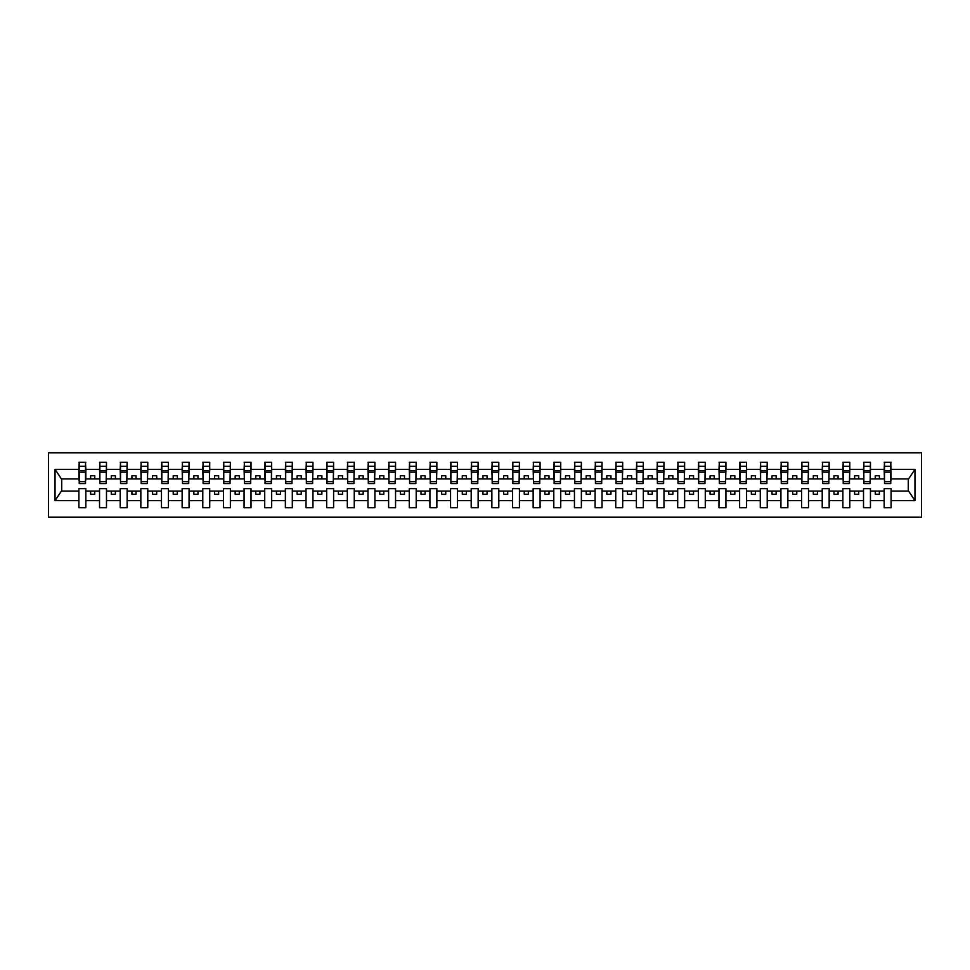 <?xml version="1.0" encoding="UTF-8"?>
<svg xmlns="http://www.w3.org/2000/svg" width="970" height="970" viewBox="0 0 970 970"><rect width="100%" height="100%" fill="white"/><g stroke="black" fill="none" stroke-linecap="round" stroke-linejoin="round"><path stroke-width="1.45" d="M48.5 517.216L921.5 517.216L921.5 452.784L48.5 452.784L48.5 517.216M890.775 481.362L891.103 478.889L908.623 478.889L914.965 469.347L914.965 500.653L891.103 500.653L891.103 488.637L884.167 488.637L884.167 491.111L870.454 491.111L870.454 488.637L863.518 488.637L863.518 491.111L849.805 491.111L849.805 488.637L842.869 488.637L842.869 491.111L829.156 491.111L829.156 488.637L822.22 488.637L822.22 491.111L808.519 491.111L808.519 488.637L801.572 488.637L801.572 491.111L787.87 491.111L787.87 488.637L780.923 488.637L780.923 491.111L767.221 491.111L767.221 488.637L760.286 488.637L760.286 491.111L746.573 491.111L746.573 488.637L739.637 488.637L739.637 491.111L725.924 491.111L725.924 488.637L718.988 488.637L718.988 491.111L705.275 491.111L705.275 488.637L698.339 488.637L698.339 491.111L684.626 491.111L684.626 488.637L677.69 488.637L677.69 491.111L663.977 491.111L663.977 488.637L657.042 488.637L657.042 491.111L643.328 491.111L643.328 488.637L636.393 488.637L636.393 491.111L622.679 491.111L622.679 488.637L615.744 488.637L615.744 491.111L602.03 491.111L602.03 488.637L595.095 488.637L595.095 491.111L581.382 491.111L581.382 488.637L574.446 488.637L574.446 491.111L560.733 491.111L560.733 488.637L553.797 488.637L553.797 491.111L540.084 491.111L540.084 488.637L533.148 488.637L533.148 491.111L519.435 491.111L519.435 488.637L512.5 488.637L512.5 491.111L498.798 491.111L498.798 488.637L491.851 488.637L491.851 491.111L478.149 491.111L478.149 488.637L471.202 488.637L471.202 491.111L457.5 491.111L457.5 488.637L450.565 488.637L450.565 491.111L436.852 491.111L436.852 488.637L429.916 488.637L429.916 491.111L416.203 491.111L416.203 488.637L409.267 488.637L409.267 491.111L395.554 491.111L395.554 488.637L388.618 488.637L388.618 491.111L374.905 491.111L374.905 488.637L367.969 488.637L367.969 491.111L354.256 491.111L354.256 488.637L347.321 488.637L347.321 491.111L333.607 491.111L333.607 488.637L326.672 488.637L326.672 491.111L312.958 491.111L312.958 488.637L306.023 488.637L306.023 491.111L292.31 491.111L292.31 488.637L285.374 488.637L285.374 491.111L271.661 491.111L271.661 488.637L264.725 488.637L264.725 491.111L251.012 491.111L251.012 488.637L244.076 488.637L244.076 491.111L230.363 491.111L230.363 488.637L223.427 488.637L223.427 491.111L209.714 491.111L209.714 488.637L202.779 488.637L202.779 491.111L189.077 491.111L189.077 488.637L182.13 488.637L182.13 491.111L168.428 491.111L168.428 488.637L161.481 488.637L161.481 491.111L147.779 491.111L147.779 488.637L140.844 488.637L140.844 491.111L127.131 491.111L127.131 488.637L120.195 488.637L120.195 491.111L106.482 491.111L106.482 488.637L99.546 488.637L99.546 491.111L85.833 491.111L85.833 488.637L78.897 488.637L78.897 491.111L61.377 491.111L55.035 500.653L55.035 469.347L61.377 478.889L78.897 478.889L78.897 469.347L55.035 469.347M891.103 500.653L891.103 507.71L884.167 507.71L884.167 491.111M884.167 500.653L870.454 500.653L870.454 507.71L863.518 507.71L863.518 491.111M870.454 500.653L870.454 491.111M863.518 500.653L849.805 500.653L849.805 507.71L842.869 507.71L842.869 491.111M849.805 500.653L849.805 491.111M842.869 500.653L829.156 500.653L829.156 507.71L822.22 507.71L822.22 491.111M829.156 500.653L829.156 491.111M822.22 500.653L808.519 500.653L808.519 507.71L801.572 507.71L801.572 491.111M808.519 500.653L808.519 491.111M801.572 500.653L787.87 500.653L787.87 507.71L780.923 507.71L780.923 491.111M787.87 500.653L787.87 491.111M780.923 500.653L767.221 500.653L767.221 507.71L760.286 507.71L760.286 491.111M767.221 500.653L767.221 491.111M760.286 500.653L746.573 500.653L746.573 507.71L739.637 507.71L739.637 491.111M746.573 500.653L746.573 491.111M739.637 500.653L725.924 500.653L725.924 507.71L718.988 507.71L718.988 491.111M725.924 500.653L725.924 491.111M718.988 500.653L705.275 500.653L705.275 507.71L698.339 507.71L698.339 491.111M705.275 500.653L705.275 491.111M698.339 500.653L684.626 500.653L684.626 507.71L677.69 507.71L677.69 491.111M684.626 500.653L684.626 491.111M677.69 500.653L663.977 500.653L663.977 507.71L657.042 507.71L657.042 491.111M663.977 500.653L663.977 491.111M657.042 500.653L643.328 500.653L643.328 507.71L636.393 507.71L636.393 491.111M643.328 500.653L643.328 491.111M636.393 500.653L622.679 500.653L622.679 507.71L615.744 507.71L615.744 491.111M622.679 500.653L622.679 491.111M615.744 500.653L602.03 500.653L602.03 507.71L595.095 507.71L595.095 491.111M602.03 500.653L602.03 491.111M595.095 500.653L581.382 500.653L581.382 507.71L574.446 507.71L574.446 491.111M581.382 500.653L581.382 491.111M574.446 500.653L560.733 500.653L560.733 507.71L553.797 507.71L553.797 491.111M560.733 500.653L560.733 491.111M553.797 500.653L540.084 500.653L540.084 507.71L533.148 507.71L533.148 491.111M540.084 500.653L540.084 491.111M533.148 500.653L519.435 500.653L519.435 507.71L512.5 507.71L512.5 491.111M519.435 500.653L519.435 491.111M512.5 500.653L498.798 500.653L498.798 507.71L491.851 507.71L491.851 491.111M498.798 500.653L498.798 491.111M491.851 500.653L478.149 500.653L478.149 507.71L471.202 507.71L471.202 491.111M478.149 500.653L478.149 491.111M471.202 500.653L457.5 500.653L457.5 507.71L450.565 507.71L450.565 491.111M457.5 500.653L457.5 491.111M450.565 500.653L436.852 500.653L436.852 507.71L429.916 507.71L429.916 491.111M436.852 500.653L436.852 491.111M429.916 500.653L416.203 500.653L416.203 507.71L409.267 507.71L409.267 491.111M416.203 500.653L416.203 491.111M409.267 500.653L395.554 500.653L395.554 507.71L388.618 507.71L388.618 491.111M395.554 500.653L395.554 491.111M388.618 500.653L374.905 500.653L374.905 507.71L367.969 507.71L367.969 491.111M374.905 500.653L374.905 491.111M367.969 500.653L354.256 500.653L354.256 507.71L347.321 507.71L347.321 491.111M354.256 500.653L354.256 491.111M347.321 500.653L333.607 500.653L333.607 507.71L326.672 507.71L326.672 491.111M333.607 500.653L333.607 491.111M326.672 500.653L312.958 500.653L312.958 507.71L306.023 507.71L306.023 491.111M312.958 500.653L312.958 491.111M306.023 500.653L292.31 500.653L292.31 507.71L285.374 507.71L285.374 491.111M292.31 500.653L292.31 491.111M285.374 500.653L271.661 500.653L271.661 507.71L264.725 507.71L264.725 491.111M271.661 500.653L271.661 491.111M264.725 500.653L251.012 500.653L251.012 507.71L244.076 507.71L244.076 491.111M251.012 500.653L251.012 491.111M244.076 500.653L230.363 500.653L230.363 507.71L223.427 507.71L223.427 491.111M230.363 500.653L230.363 491.111M223.427 500.653L209.714 500.653L209.714 507.71L202.779 507.71L202.779 491.111M209.714 500.653L209.714 491.111M202.779 500.653L189.077 500.653L189.077 507.71L182.13 507.71L182.13 491.111M189.077 500.653L189.077 491.111M182.13 500.653L168.428 500.653L168.428 507.71L161.481 507.71L161.481 491.111M168.428 500.653L168.428 491.111M161.481 500.653L147.779 500.653L147.779 507.71L140.844 507.71L140.844 491.111M147.779 500.653L147.779 491.111M140.844 500.653L127.131 500.653L127.131 507.71L120.195 507.71L120.195 491.111M127.131 500.653L127.131 491.111M120.195 500.653L106.482 500.653L106.482 507.71L99.546 507.71L99.546 491.111M106.482 500.653L106.482 491.111M884.494 481.678L890.775 481.678L890.775 483.593L884.494 483.593L884.494 462.29L884.167 469.347L870.454 469.347L870.126 481.362M884.494 481.362L884.167 469.347M863.846 481.678L870.126 481.678L870.126 483.593L863.846 483.593L863.846 462.29L863.518 469.347L849.805 469.347L849.477 481.362M863.846 481.362L863.518 469.347M843.197 481.678L849.477 481.678L849.477 483.593L843.197 483.593L843.197 462.29L842.869 469.347L829.156 469.347L828.829 481.362M843.197 481.362L842.869 469.347M822.56 481.678L828.829 481.678L828.829 483.593L822.56 483.593L822.56 462.29L822.22 469.347L808.519 469.347L808.18 481.362M822.56 481.362L822.22 469.347M801.911 481.678L808.18 481.678L808.18 483.593L801.911 483.593L801.911 462.29L801.572 469.347L787.87 469.347L787.531 481.362M801.911 481.362L801.572 469.347M781.262 481.678L787.531 481.678L787.531 483.593L781.262 483.593L781.262 462.29L780.923 469.347L767.221 469.347L766.882 481.362M781.262 481.362L780.923 469.347M760.613 481.678L766.882 481.678L766.882 483.593L760.613 483.593L760.613 462.29L760.286 469.347L746.573 469.347L746.245 481.362M760.613 481.362L760.286 469.347M739.964 481.678L746.245 481.678L746.245 483.593L739.964 483.593L739.964 462.29L739.637 469.347L725.924 469.347L725.596 481.362M739.964 481.362L739.637 469.347M719.316 481.678L725.596 481.678L725.596 483.593L719.316 483.593L719.316 462.29L718.988 469.347L705.275 469.347L704.947 481.362M719.316 481.362L718.988 469.347M698.667 481.678L704.947 481.678L704.947 483.593L698.667 483.593L698.667 462.29L698.339 469.347L684.626 469.347L684.299 481.362M698.667 481.362L698.339 469.347M678.018 481.678L684.299 481.678L684.299 483.593L678.018 483.593L678.018 462.29L677.69 469.347L663.977 469.347L663.65 481.362M678.018 481.362L677.69 469.347M657.369 481.678L663.65 481.678L663.65 483.593L657.369 483.593L657.369 462.29L657.042 469.347L643.328 469.347L643.001 481.362M657.369 481.362L657.042 469.347M636.72 481.678L643.001 481.678L643.001 483.593L636.72 483.593L636.72 462.29L636.393 469.347L622.679 469.347L622.352 481.362M636.72 481.362L636.393 469.347M616.071 481.678L622.352 481.678L622.352 483.593L616.071 483.593L616.071 462.29L615.744 469.347L602.03 469.347L601.703 481.362M616.071 481.362L615.744 469.347M595.422 481.678L601.703 481.678L601.703 483.593L595.422 483.593L595.422 462.29L595.095 469.347L581.382 469.347L581.054 481.362M595.422 481.362L595.095 469.347M574.774 481.678L581.054 481.678L581.054 483.593L574.774 483.593L574.774 462.29L574.446 469.347L560.733 469.347L560.405 481.362M574.774 481.362L574.446 469.347M554.125 481.678L560.405 481.678L560.405 483.593L554.125 483.593L554.125 462.29L553.797 469.347L540.084 469.347L539.756 481.362M554.125 481.362L553.797 469.347M533.476 481.678L539.756 481.678L539.756 483.593L533.476 483.593L533.476 462.29L533.148 469.347L519.435 469.347L519.108 481.362M533.476 481.362L533.148 469.347M512.839 481.678L519.108 481.678L519.108 483.593L512.839 483.593L512.839 462.29L512.5 469.347L498.798 469.347L498.459 481.362M512.839 481.362L512.5 469.347M492.19 481.678L498.459 481.678L498.459 483.593L492.19 483.593L492.19 462.29L491.851 469.347L478.149 469.347L477.81 481.362M492.19 481.362L491.851 469.347M471.541 481.678L477.81 481.678L477.81 483.593L471.541 483.593L471.541 462.29L471.202 469.347L457.5 469.347L457.161 481.362M471.541 481.362L471.202 469.347M450.892 481.678L457.161 481.678L457.161 483.593L450.892 483.593L450.892 462.29L450.565 469.347L436.852 469.347L436.524 481.362M450.892 481.362L450.565 469.347M430.243 481.678L436.524 481.678L436.524 483.593L430.243 483.593L430.243 462.29L429.916 469.347L416.203 469.347L415.875 481.362M430.243 481.362L429.916 469.347M409.595 481.678L415.875 481.678L415.875 483.593L409.595 483.593L409.595 462.29L409.267 469.347L395.554 469.347L395.226 481.362M409.595 481.362L409.267 469.347M388.946 481.678L395.226 481.678L395.226 483.593L388.946 483.593L388.946 462.29L388.618 469.347L374.905 469.347L374.578 481.362M388.946 481.362L388.618 469.347M368.297 481.678L374.578 481.678L374.578 483.593L368.297 483.593L368.297 462.29L367.969 469.347L354.256 469.347L353.929 481.362M368.297 481.362L367.969 469.347M347.648 481.678L353.929 481.678L353.929 483.593L347.648 483.593L347.648 462.29L347.321 469.347L333.607 469.347L333.28 481.362M347.648 481.362L347.321 469.347M326.999 481.678L333.28 481.678L333.28 483.593L326.999 483.593L326.999 462.29L326.672 469.347L312.958 469.347L312.631 481.362M326.999 481.362L326.672 469.347M306.35 481.678L312.631 481.678L312.631 483.593L306.35 483.593L306.35 462.29L306.023 469.347L292.31 469.347L291.982 481.362M306.35 481.362L306.023 469.347M285.701 481.678L291.982 481.678L291.982 483.593L285.701 483.593L285.701 462.29L285.374 469.347L271.661 469.347L271.333 481.362M285.701 481.362L285.374 469.347M265.052 481.678L271.333 481.678L271.333 483.593L265.052 483.593L265.052 462.29L264.725 469.347L251.012 469.347L250.684 481.362M265.052 481.362L264.725 469.347M244.404 481.678L250.684 481.678L250.684 483.593L244.404 483.593L244.404 462.29L244.076 469.347L230.363 469.347L230.035 481.362M244.404 481.362L244.076 469.347M223.755 481.678L230.035 481.678L230.035 483.593L223.755 483.593L223.755 462.29L223.427 469.347L209.714 469.347L209.387 481.362M223.755 481.362L223.427 469.347M203.118 481.678L209.387 481.678L209.387 483.593L203.118 483.593L203.118 462.29L202.779 469.347L189.077 469.347L188.738 481.362M203.118 481.362L202.779 469.347M182.469 481.678L188.738 481.678L188.738 483.593L182.469 483.593L182.469 462.29L182.13 469.347L168.428 469.347L168.089 481.362M182.469 481.362L182.13 469.347M161.82 481.678L168.089 481.678L168.089 483.593L161.82 483.593L161.82 462.29L161.481 469.347L147.779 469.347L147.44 481.362M161.82 481.362L161.481 469.347M141.171 481.678L147.44 481.678L147.44 483.593L141.171 483.593L141.171 462.29L140.844 469.347L127.131 469.347L126.803 481.362M141.171 481.362L140.844 469.347M120.522 481.678L126.803 481.678L126.803 483.593L120.522 483.593L120.522 462.29L120.195 469.347L106.482 469.347L106.154 481.362M120.522 481.362L120.195 469.347M99.874 481.678L106.154 481.678L106.154 483.593L99.874 483.593L99.874 462.29L99.546 469.347L85.833 469.347L85.505 462.29L85.505 483.593L79.225 483.593L79.225 472.196L85.505 472.196M99.874 481.362L99.546 469.347M99.546 500.653L85.833 500.653L85.833 507.71L78.897 507.71L78.897 491.111M85.833 500.653L85.833 491.111M79.225 472.196L79.225 462.29L78.897 469.347M78.897 478.889L79.225 481.362M891.103 478.889L890.775 462.29L890.775 481.678M863.518 462.29L870.454 462.29L870.454 469.347M842.869 462.29L849.805 462.29L849.805 469.347M822.22 462.29L829.156 462.29L829.156 469.347M801.572 462.29L808.519 462.29L808.519 469.347M780.923 462.29L787.87 462.29L787.87 469.347M760.286 462.29L767.221 462.29L767.221 469.347M739.637 462.29L746.573 462.29L746.573 469.347M718.988 462.29L725.924 462.29L725.924 469.347M698.339 462.29L705.275 462.29L705.275 469.347M677.69 462.29L684.626 462.29L684.626 469.347M657.042 462.29L663.977 462.29L663.977 469.347M636.393 462.29L643.328 462.29L643.328 469.347M615.744 462.29L622.679 462.29L622.679 469.347M595.095 462.29L602.03 462.29L602.03 469.347M574.446 462.29L581.382 462.29L581.382 469.347M553.797 462.29L560.733 462.29L560.733 469.347M533.148 462.29L540.084 462.29L540.084 469.347M512.5 462.29L519.435 462.29L519.435 469.347M491.851 462.29L498.798 462.29L498.798 469.347M471.202 462.29L478.149 462.29L478.149 469.347M450.565 462.29L457.5 462.29L457.5 469.347M429.916 462.29L436.852 462.29L436.852 469.347M409.267 462.29L416.203 462.29L416.203 469.347M388.618 462.29L395.554 462.29L395.554 469.347M367.969 462.29L374.905 462.29L374.905 469.347M347.321 462.29L354.256 462.29L354.256 469.347M326.672 462.29L333.607 462.29L333.607 469.347M306.023 462.29L312.958 462.29L312.958 469.347M285.374 462.29L292.31 462.29L292.31 469.347M264.725 462.29L271.661 462.29L271.661 469.347M244.076 462.29L251.012 462.29L251.012 469.347M223.427 462.29L230.363 462.29L230.363 469.347M202.779 462.29L209.714 462.29L209.714 469.347M182.13 462.29L189.077 462.29L189.077 469.347M161.481 462.29L168.428 462.29L168.428 469.347M140.844 462.29L147.779 462.29L147.779 469.347M120.195 462.29L127.131 462.29L127.131 469.347M99.546 462.29L106.482 462.29L106.482 469.347M914.965 469.347L891.103 469.347M78.897 500.653L55.035 500.653M78.897 462.29L85.833 462.29M884.167 462.29L891.103 462.29M884.167 478.889L879.378 478.889L879.378 475.749L875.243 475.749L875.243 478.889L879.378 478.889M875.243 478.889L870.454 478.889M875.243 491.111L875.243 494.251L879.378 494.251L879.378 491.111M863.518 478.889L858.729 478.889L858.729 475.749L854.594 475.749L854.594 478.889L858.729 478.889M854.594 478.889L849.805 478.889M854.594 491.111L854.594 494.251L858.729 494.251L858.729 491.111M842.869 478.889L838.08 478.889L838.08 475.749L833.957 475.749L833.957 478.889L838.08 478.889M833.957 478.889L829.156 478.889M833.957 491.111L833.957 494.251L838.08 494.251L838.08 491.111M822.22 478.889L817.431 478.889L817.431 475.749L813.309 475.749L813.309 478.889L817.431 478.889M813.309 478.889L808.519 478.889M813.309 491.111L813.309 494.251L817.431 494.251L817.431 491.111M801.572 478.889L796.782 478.889L796.782 475.749L792.66 475.749L792.66 478.889L796.782 478.889M792.66 478.889L787.87 478.889M792.66 491.111L792.66 494.251L796.782 494.251L796.782 491.111M780.923 478.889L776.133 478.889L776.133 475.749L772.011 475.749L772.011 478.889L776.133 478.889M772.011 478.889L767.221 478.889M772.011 491.111L772.011 494.251L776.133 494.251L776.133 491.111M760.286 478.889L755.485 478.889L755.485 475.749L751.362 475.749L751.362 478.889L755.485 478.889M751.362 478.889L746.573 478.889M751.362 491.111L751.362 494.251L755.485 494.251L755.485 491.111M739.637 478.889L734.836 478.889L734.836 475.749L730.713 475.749L730.713 478.889L734.836 478.889M730.713 478.889L725.924 478.889M730.713 491.111L730.713 494.251L734.836 494.251L734.836 491.111M718.988 478.889L714.199 478.889L714.199 475.749L710.064 475.749L710.064 478.889L714.199 478.889M710.064 478.889L705.275 478.889M710.064 491.111L710.064 494.251L714.199 494.251L714.199 491.111M698.339 478.889L693.55 478.889L693.55 475.749L689.415 475.749L689.415 478.889L693.55 478.889M689.415 478.889L684.626 478.889M689.415 491.111L689.415 494.251L693.55 494.251L693.55 491.111M677.69 478.889L672.901 478.889L672.901 475.749L668.766 475.749L668.766 478.889L672.901 478.889M668.766 478.889L663.977 478.889M668.766 491.111L668.766 494.251L672.901 494.251L672.901 491.111M657.042 478.889L652.252 478.889L652.252 475.749L648.118 475.749L648.118 478.889L652.252 478.889M648.118 478.889L643.328 478.889M648.118 491.111L648.118 494.251L652.252 494.251L652.252 491.111M636.393 478.889L631.603 478.889L631.603 475.749L627.469 475.749L627.469 478.889L631.603 478.889M627.469 478.889L622.679 478.889M627.469 491.111L627.469 494.251L631.603 494.251L631.603 491.111M615.744 478.889L610.954 478.889L610.954 475.749L606.82 475.749L606.82 478.889L610.954 478.889M606.82 478.889L602.03 478.889M606.82 491.111L606.82 494.251L610.954 494.251L610.954 491.111M595.095 478.889L590.306 478.889L590.306 475.749L586.171 475.749L586.171 478.889L590.306 478.889M586.171 478.889L581.382 478.889M586.171 491.111L586.171 494.251L590.306 494.251L590.306 491.111M574.446 478.889L569.657 478.889L569.657 475.749L565.522 475.749L565.522 478.889L569.657 478.889M565.522 478.889L560.733 478.889M565.522 491.111L565.522 494.251L569.657 494.251L569.657 491.111M553.797 478.889L549.008 478.889L549.008 475.749L544.885 475.749L544.885 478.889L549.008 478.889M544.885 478.889L540.084 478.889M544.885 491.111L544.885 494.251L549.008 494.251L549.008 491.111M533.148 478.889L528.359 478.889L528.359 475.749L524.236 475.749L524.236 478.889L528.359 478.889M524.236 478.889L519.435 478.889M524.236 491.111L524.236 494.251L528.359 494.251L528.359 491.111M512.5 478.889L507.71 478.889L507.71 475.749L503.588 475.749L503.588 478.889L507.71 478.889M503.588 478.889L498.798 478.889M503.588 491.111L503.588 494.251L507.71 494.251L507.71 491.111M491.851 478.889L487.061 478.889L487.061 475.749L482.939 475.749L482.939 478.889L487.061 478.889M482.939 478.889L478.149 478.889M482.939 491.111L482.939 494.251L487.061 494.251L487.061 491.111M471.202 478.889L466.412 478.889L466.412 475.749L462.29 475.749L462.29 478.889L466.412 478.889M462.29 478.889L457.5 478.889M462.29 491.111L462.29 494.251L466.412 494.251L466.412 491.111M450.565 478.889L445.763 478.889L445.763 475.749L441.641 475.749L441.641 478.889L445.763 478.889M441.641 478.889L436.852 478.889M441.641 491.111L441.641 494.251L445.763 494.251L445.763 491.111M429.916 478.889L425.115 478.889L425.115 475.749L420.992 475.749L420.992 478.889L425.115 478.889M420.992 478.889L416.203 478.889M420.992 491.111L420.992 494.251L425.115 494.251L425.115 491.111M409.267 478.889L404.478 478.889L404.478 475.749L400.343 475.749L400.343 478.889L404.478 478.889M400.343 478.889L395.554 478.889M400.343 491.111L400.343 494.251L404.478 494.251L404.478 491.111M388.618 478.889L383.829 478.889L383.829 475.749L379.694 475.749L379.694 478.889L383.829 478.889M379.694 478.889L374.905 478.889M379.694 491.111L379.694 494.251L383.829 494.251L383.829 491.111M367.969 478.889L363.18 478.889L363.18 475.749L359.046 475.749L359.046 478.889L363.18 478.889M359.046 478.889L354.256 478.889M359.046 491.111L359.046 494.251L363.18 494.251L363.18 491.111M347.321 478.889L342.531 478.889L342.531 475.749L338.397 475.749L338.397 478.889L342.531 478.889M338.397 478.889L333.607 478.889M338.397 491.111L338.397 494.251L342.531 494.251L342.531 491.111M326.672 478.889L321.882 478.889L321.882 475.749L317.748 475.749L317.748 478.889L321.882 478.889M317.748 478.889L312.958 478.889M317.748 491.111L317.748 494.251L321.882 494.251L321.882 491.111M306.023 478.889L301.233 478.889L301.233 475.749L297.099 475.749L297.099 478.889L301.233 478.889M297.099 478.889L292.31 478.889M297.099 491.111L297.099 494.251L301.233 494.251L301.233 491.111M285.374 478.889L280.585 478.889L280.585 475.749L276.45 475.749L276.45 478.889L280.585 478.889M276.45 478.889L271.661 478.889M276.45 491.111L276.45 494.251L280.585 494.251L280.585 491.111M264.725 478.889L259.936 478.889L259.936 475.749L255.801 475.749L255.801 478.889L259.936 478.889M255.801 478.889L251.012 478.889M255.801 491.111L255.801 494.251L259.936 494.251L259.936 491.111M244.076 478.889L239.287 478.889L239.287 475.749L235.164 475.749L235.164 478.889L239.287 478.889M235.164 478.889L230.363 478.889M235.164 491.111L235.164 494.251L239.287 494.251L239.287 491.111M223.427 478.889L218.638 478.889L218.638 475.749L214.515 475.749L214.515 478.889L218.638 478.889M214.515 478.889L209.714 478.889M214.515 491.111L214.515 494.251L218.638 494.251L218.638 491.111M202.779 478.889L197.989 478.889L197.989 475.749L193.867 475.749L193.867 478.889L197.989 478.889M193.867 478.889L189.077 478.889M193.867 491.111L193.867 494.251L197.989 494.251L197.989 491.111M182.13 478.889L177.34 478.889L177.34 475.749L173.218 475.749L173.218 478.889L177.34 478.889M173.218 478.889L168.428 478.889M173.218 491.111L173.218 494.251L177.34 494.251L177.34 491.111M161.481 478.889L156.691 478.889L156.691 475.749L152.569 475.749L152.569 478.889L156.691 478.889M152.569 478.889L147.779 478.889M152.569 491.111L152.569 494.251L156.691 494.251L156.691 491.111M140.844 478.889L136.042 478.889L136.042 475.749L131.92 475.749L131.92 478.889L136.042 478.889M131.92 478.889L127.131 478.889M131.92 491.111L131.92 494.251L136.042 494.251L136.042 491.111M120.195 478.889L115.406 478.889L115.406 475.749L111.271 475.749L111.271 478.889L115.406 478.889M111.271 478.889L106.482 478.889M111.271 491.111L111.271 494.251L115.406 494.251L115.406 491.111M99.546 478.889L94.757 478.889L94.757 475.749L90.622 475.749L90.622 478.889L94.757 478.889M90.622 478.889L85.833 478.889L85.833 469.347M90.622 491.111L90.622 494.251L94.757 494.251L94.757 491.111M85.833 478.889L85.505 481.362M914.965 500.653L908.623 491.111L891.103 491.111M61.716 478.889L61.716 491.111M908.284 491.111L908.284 478.889M79.225 470.595L85.505 470.595M106.482 462.29L106.154 481.678M99.874 472.196L106.154 472.196M99.874 470.595L106.154 470.595M127.131 462.29L126.803 481.678M120.522 472.196L126.803 472.196M120.522 470.595L126.803 470.595M147.779 462.29L147.44 481.678M141.171 472.196L147.44 472.196M141.171 470.595L147.44 470.595M168.428 462.29L168.089 481.678M161.82 472.196L168.089 472.196M161.82 470.595L168.089 470.595M189.077 462.29L188.738 481.678M182.469 472.196L188.738 472.196M182.469 470.595L188.738 470.595M209.714 462.29L209.387 481.678M203.118 472.196L209.387 472.196M203.118 470.595L209.387 470.595M230.363 462.29L230.035 481.678M223.755 472.196L230.035 472.196M223.755 470.595L230.035 470.595M251.012 462.29L250.684 481.678M244.404 472.196L250.684 472.196M244.404 470.595L250.684 470.595M271.661 462.29L271.333 481.678M265.052 472.196L271.333 472.196M265.052 470.595L271.333 470.595M292.31 462.29L291.982 481.678M285.701 472.196L291.982 472.196M285.701 470.595L291.982 470.595M312.958 462.29L312.631 481.678M306.35 472.196L312.631 472.196M306.35 470.595L312.631 470.595M333.607 462.29L333.28 481.678M326.999 472.196L333.28 472.196M326.999 470.595L333.28 470.595M354.256 462.29L353.929 481.678M347.648 472.196L353.929 472.196M347.648 470.595L353.929 470.595M374.905 462.29L374.578 481.678M368.297 472.196L374.578 472.196M368.297 470.595L374.578 470.595M395.554 462.29L395.226 481.678M388.946 472.196L395.226 472.196M388.946 470.595L395.226 470.595M416.203 462.29L415.875 481.678M409.595 472.196L415.875 472.196M409.595 470.595L415.875 470.595M436.852 462.29L436.524 481.678M430.243 472.196L436.524 472.196M430.243 470.595L436.524 470.595M457.5 462.29L457.161 481.678M450.892 472.196L457.161 472.196M450.892 470.595L457.161 470.595M478.149 462.29L477.81 481.678M471.541 472.196L477.81 472.196M471.541 470.595L477.81 470.595M498.798 462.29L498.459 481.678M492.19 472.196L498.459 472.196M492.19 470.595L498.459 470.595M519.435 462.29L519.108 481.678M512.839 472.196L519.108 472.196M512.839 470.595L519.108 470.595M540.084 462.29L539.756 481.678M533.476 472.196L539.756 472.196M533.476 470.595L539.756 470.595M560.733 462.29L560.405 481.678M554.125 472.196L560.405 472.196M554.125 470.595L560.405 470.595M581.382 462.29L581.054 481.678M574.774 472.196L581.054 472.196M574.774 470.595L581.054 470.595M602.03 462.29L601.703 481.678M595.422 472.196L601.703 472.196M595.422 470.595L601.703 470.595M622.679 462.29L622.352 481.678M616.071 472.196L622.352 472.196M616.071 470.595L622.352 470.595M643.328 462.29L643.001 481.678M636.72 472.196L643.001 472.196M636.72 470.595L643.001 470.595M663.977 462.29L663.65 481.678M657.369 472.196L663.65 472.196M657.369 470.595L663.65 470.595M684.626 462.29L684.299 481.678M678.018 472.196L684.299 472.196M678.018 470.595L684.299 470.595M705.275 462.29L704.947 481.678M698.667 472.196L704.947 472.196M698.667 470.595L704.947 470.595M725.924 462.29L725.596 481.678M719.316 472.196L725.596 472.196M719.316 470.595L725.596 470.595M746.573 462.29L746.245 481.678M739.964 472.196L746.245 472.196M739.964 470.595L746.245 470.595M767.221 462.29L766.882 481.678M760.613 472.196L766.882 472.196M760.613 470.595L766.882 470.595M787.87 462.29L787.531 481.678M781.262 472.196L787.531 472.196M781.262 470.595L787.531 470.595M808.519 462.29L808.18 481.678M801.911 472.196L808.18 472.196M801.911 470.595L808.18 470.595M829.156 462.29L828.829 481.678M822.56 472.196L828.829 472.196M822.56 470.595L828.829 470.595M849.805 462.29L849.477 481.678M843.197 472.196L849.477 472.196M843.197 470.595L849.477 470.595M870.454 462.29L870.126 481.678M863.846 472.196L870.126 472.196M863.846 470.595L870.126 470.595M884.494 472.196L890.775 472.196M884.494 470.595L890.775 470.595M79.225 481.678L85.505 481.678M79.225 466.255L85.505 466.255M99.874 466.255L106.154 466.255M120.522 466.255L126.803 466.255M141.171 466.255L147.44 466.255M161.82 466.255L168.089 466.255M182.469 466.255L188.738 466.255M203.118 466.255L209.387 466.255M223.755 466.255L230.035 466.255M244.404 466.255L250.684 466.255M265.052 466.255L271.333 466.255M285.701 466.255L291.982 466.255M306.35 466.255L312.631 466.255M326.999 466.255L333.28 466.255M347.648 466.255L353.929 466.255M368.297 466.255L374.578 466.255M388.946 466.255L395.226 466.255M409.595 466.255L415.875 466.255M430.243 466.255L436.524 466.255M450.892 466.255L457.161 466.255M471.541 466.255L477.81 466.255M492.19 466.255L498.459 466.255M512.839 466.255L519.108 466.255M533.476 466.255L539.756 466.255M554.125 466.255L560.405 466.255M574.774 466.255L581.054 466.255M595.422 466.255L601.703 466.255M616.071 466.255L622.352 466.255M636.72 466.255L643.001 466.255M657.369 466.255L663.65 466.255M678.018 466.255L684.299 466.255M698.667 466.255L704.947 466.255M719.316 466.255L725.596 466.255M739.964 466.255L746.245 466.255M760.613 466.255L766.882 466.255M781.262 466.255L787.531 466.255M801.911 466.255L808.18 466.255M822.56 466.255L828.829 466.255M843.197 466.255L849.477 466.255M863.846 466.255L870.126 466.255M884.494 466.255L890.775 466.255"/></g></svg>
